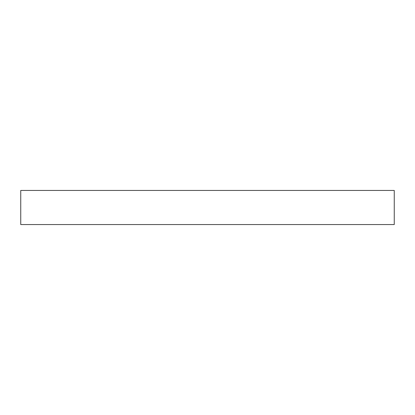 <?xml version="1.0" encoding="UTF-8"?>
<svg xmlns="http://www.w3.org/2000/svg" width="415" height="415" viewBox="0 0 415 415"><rect width="100%" height="100%" fill="white"/><g stroke="black" fill="none" stroke-linecap="round" stroke-linejoin="round"><path stroke-width="0.62" d="M394.25 190.449L20.75 190.449L20.75 224.551L394.25 224.551L394.25 190.449L394.25 224.551L20.75 224.551L20.75 190.449L394.25 190.449"/></g></svg>
